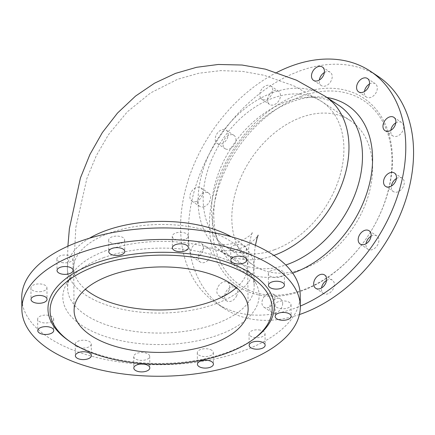 <?xml version="1.0" encoding="UTF-8"?>
<svg xmlns="http://www.w3.org/2000/svg" width="435" height="435" viewBox="0 0 435 435"><rect width="100%" height="100%" fill="white"/><g stroke="black" fill="none" stroke-linecap="round" stroke-linejoin="round"><path stroke-width="0.33" stroke-dasharray="2.17 1.63" d="M301.178 96.396A111.039 78.517 -56.3 0 0 219.925 261.092A111.039 78.517 -56.3 0 0 367.493 236.711A111.039 78.517 -56.3 0 0 384.458 125.139A111.039 78.517 -56.3 0 0 301.178 96.396M302.983 268.912A87.022 61.536 123.7 0 1 253.871 265.491A87.022 61.536 123.7 0 1 251.011 158.949A87.022 61.536 123.7 0 1 350.507 120.74A87.022 61.536 123.7 0 1 367.744 197.68A87.022 61.536 123.7 0 1 302.983 268.912M106.02 250.609A93.286 45.822 179.4 0 0 70.758 276.133A93.286 45.822 179.4 0 0 67.599 288.215A93.286 45.822 179.4 0 0 161.363 333.058A93.286 45.822 179.4 0 0 254.165 286.257A93.286 45.822 179.4 0 0 250.756 274.246A93.286 45.822 179.4 0 0 106.02 250.609M338.832 105.411A93.286 65.962 -56.3 0 0 307.273 97.282A93.286 65.962 -56.3 0 0 286.187 101.746A93.286 65.962 -56.3 0 0 215.635 234.552A93.286 65.962 -56.3 0 0 235.243 260.587A93.286 65.962 -56.3 0 0 285.751 265.002M327.017 97.522A98.163 69.41 -56.3 0 0 314.478 96.913A98.163 69.41 -56.3 0 0 292.287 101.605A98.163 69.41 -56.3 0 0 218.049 241.349A98.163 69.41 -56.3 0 0 292.673 273.098M200.247 255.062A8.004 5.66 123.7 0 1 192.498 256.867A8.004 5.66 123.7 0 1 192.237 247.064A8.004 5.66 123.7 0 1 201.389 243.551A8.004 5.66 123.7 0 1 200.247 255.062M228.957 290.449A8.004 5.66 123.7 0 1 218.87 295.669A8.004 5.66 123.7 0 1 218.604 285.871A8.004 5.66 123.7 0 1 227.761 282.353A8.004 5.66 123.7 0 1 228.957 290.449M218.544 144.023A8.004 5.66 123.7 0 1 217.277 143.458A8.004 5.66 123.7 0 1 217.011 133.654A8.004 5.66 123.7 0 1 226.167 130.141A8.004 5.66 123.7 0 1 226.934 139.108A8.004 5.66 123.7 0 1 218.544 144.023M196.435 201.465A8.004 5.66 123.7 0 1 191.917 201.155A8.004 5.66 123.7 0 1 191.65 191.351A8.004 5.66 123.7 0 1 200.807 187.833A8.004 5.66 123.7 0 1 202.389 194.913A8.004 5.66 123.7 0 1 196.435 201.465M276.796 72.455A139.233 98.457 -56.3 0 0 185.778 188.42A139.233 98.457 -56.3 0 0 215.874 302.901A139.233 98.457 -56.3 0 0 294.451 308.377A139.233 98.457 -56.3 0 0 300.324 306.066M260.657 98.12A8.004 5.66 123.7 0 1 262.185 88.544A8.004 5.66 123.7 0 1 270.673 85.923A8.004 5.66 123.7 0 1 270.94 95.727A8.004 5.66 123.7 0 1 261.783 99.24A8.004 5.66 123.7 0 1 260.657 98.12M274.882 298.144A8.004 5.66 123.7 0 1 271.005 306.006A8.004 5.66 123.7 0 1 263.963 307.17A8.004 5.66 123.7 0 1 263.697 297.366A8.004 5.66 123.7 0 1 272.854 293.853A8.004 5.66 123.7 0 1 274.882 298.144M208.022 260.26A8.004 5.66 123.7 0 1 200.279 262.06A8.004 5.66 123.7 0 1 200.013 252.256A8.004 5.66 123.7 0 1 209.17 248.744A8.004 5.66 123.7 0 1 208.022 260.26M396.399 178.551A8.004 5.66 123.7 0 1 397.715 177.926A8.004 5.66 123.7 0 1 402.234 178.241A8.004 5.66 123.7 0 1 402.495 188.045A8.004 5.66 123.7 0 1 393.343 191.558A8.004 5.66 123.7 0 1 391.391 186.055M236.738 295.642A8.004 5.66 123.7 0 1 226.646 300.862A8.004 5.66 123.7 0 1 226.385 291.064A8.004 5.66 123.7 0 1 235.536 287.546A8.004 5.66 123.7 0 1 236.738 295.642M324.358 72.536A8.004 5.66 123.7 0 1 330.187 72.226A8.004 5.66 123.7 0 1 330.448 82.03A8.004 5.66 123.7 0 1 321.296 85.543A8.004 5.66 123.7 0 1 319.263 81.253A8.004 5.66 123.7 0 1 319.344 80.04M226.325 149.216A8.004 5.66 123.7 0 1 225.053 148.65A8.004 5.66 123.7 0 1 224.792 138.852A8.004 5.66 123.7 0 1 233.943 135.334A8.004 5.66 123.7 0 1 234.715 144.3A8.004 5.66 123.7 0 1 226.325 149.216M204.211 206.663A8.004 5.66 123.7 0 1 199.692 206.348A8.004 5.66 123.7 0 1 199.431 196.544A8.004 5.66 123.7 0 1 208.582 193.031A8.004 5.66 123.7 0 1 210.17 200.105A8.004 5.66 123.7 0 1 204.211 206.663M299.933 93.759A113.127 79.996 -56.3 0 0 217.147 261.549A113.127 79.996 -56.3 0 0 367.493 236.711A113.127 79.996 -56.3 0 0 384.779 123.04A113.127 79.996 -56.3 0 0 299.933 93.759M378.271 76.495A139.233 98.457 -56.3 0 0 219.077 137.629A139.233 98.457 -56.3 0 0 223.655 308.094A139.233 98.457 -56.3 0 0 299.421 314.559M326.533 280.466A8.004 5.66 123.7 0 1 332.362 280.156A8.004 5.66 123.7 0 1 333.487 281.276A8.004 5.66 123.7 0 1 331.959 290.852A8.004 5.66 123.7 0 1 323.471 293.473A8.004 5.66 123.7 0 1 321.525 287.97M268.438 103.312A8.004 5.66 123.7 0 1 269.966 93.737A8.004 5.66 123.7 0 1 278.454 91.116A8.004 5.66 123.7 0 1 278.715 100.92A8.004 5.66 123.7 0 1 269.564 104.433A8.004 5.66 123.7 0 1 268.438 103.312M371.044 236.248A8.004 5.66 123.7 0 1 375.601 235.373A8.004 5.66 123.7 0 1 376.873 235.939A8.004 5.66 123.7 0 1 377.134 245.737A8.004 5.66 123.7 0 1 367.983 249.255A8.004 5.66 123.7 0 1 366.031 243.752M282.663 303.336A8.004 5.66 123.7 0 1 278.781 311.199A8.004 5.66 123.7 0 1 271.739 312.363A8.004 5.66 123.7 0 1 271.478 302.559A8.004 5.66 123.7 0 1 280.629 299.046A8.004 5.66 123.7 0 1 282.663 303.336M395.817 122.839A8.004 5.66 123.7 0 1 401.646 122.529A8.004 5.66 123.7 0 1 401.913 132.332A8.004 5.66 123.7 0 1 392.756 135.845A8.004 5.66 123.7 0 1 390.809 130.342M369.445 84.037A8.004 5.66 123.7 0 1 375.274 83.727A8.004 5.66 123.7 0 1 375.541 93.525A8.004 5.66 123.7 0 1 366.384 97.043A8.004 5.66 123.7 0 1 364.438 91.54M103.247 257.803A98.163 48.214 -0.6 0 1 255.546 282.668A98.163 48.214 -0.6 0 1 161.483 344.553A98.163 48.214 -0.6 0 1 66.142 284.653A98.163 48.214 -0.6 0 1 103.247 257.803M90.567 345.684A8.004 3.931 179.4 0 0 91.258 344.063A8.004 3.931 179.4 0 0 83.215 340.213A8.004 3.931 179.4 0 0 75.25 344.232A8.004 3.931 179.4 0 0 81.611 348.005A8.004 3.931 179.4 0 0 90.567 345.684M271.609 270.505A8.004 3.931 179.4 0 0 268.313 273.729A8.004 3.931 179.4 0 0 276.361 277.579A8.004 3.931 179.4 0 0 284.321 273.561A8.004 3.931 179.4 0 0 279.933 270.108A8.004 3.931 179.4 0 0 271.609 270.505M149.662 355.971A8.004 3.931 179.4 0 0 141.255 352.524A8.004 3.931 179.4 0 0 133.692 356.531A8.004 3.931 179.4 0 0 141.739 360.381A8.004 3.931 179.4 0 0 149.705 356.368A8.004 3.931 179.4 0 0 149.662 355.971M110.175 242.398A8.004 3.931 179.4 0 0 119.141 243.747A8.004 3.931 179.4 0 0 124.655 239.946A8.004 3.931 179.4 0 0 116.607 236.102A8.004 3.931 179.4 0 0 108.641 240.115A8.004 3.931 179.4 0 0 110.175 242.398M39.764 291.744A8.004 3.931 179.4 0 0 46.931 287.752A8.004 3.931 179.4 0 0 38.884 283.908A8.004 3.931 179.4 0 0 30.918 287.921A8.004 3.931 179.4 0 0 39.764 291.744M50.346 322.177A8.004 3.931 179.4 0 0 53.641 318.947A8.004 3.931 179.4 0 0 45.593 315.098A8.004 3.931 179.4 0 0 37.633 319.116A8.004 3.931 179.4 0 0 42.021 322.569A8.004 3.931 179.4 0 0 50.346 322.177M300.204 294.881A139.233 68.393 -0.6 0 1 242.86 351.007A139.233 68.393 -0.6 0 1 98.114 357.864A139.233 68.393 -0.6 0 1 21.75 297.796M260.293 330.138A8.004 3.931 179.4 0 0 249.032 333.841A8.004 3.931 179.4 0 0 257.08 337.69A8.004 3.931 179.4 0 0 265.046 333.672A8.004 3.931 179.4 0 0 260.293 330.138M61.661 262.539A8.004 3.931 179.4 0 0 72.922 258.836A8.004 3.931 179.4 0 0 64.875 254.992A8.004 3.931 179.4 0 0 56.909 259.004A8.004 3.931 179.4 0 0 61.661 262.539M282.19 300.938A8.004 3.931 179.4 0 0 275.023 304.924A8.004 3.931 179.4 0 0 283.071 308.774A8.004 3.931 179.4 0 0 291.037 304.756A8.004 3.931 179.4 0 0 282.19 300.938M211.78 350.284A8.004 3.931 179.4 0 0 202.813 348.93A8.004 3.931 179.4 0 0 197.3 352.731A8.004 3.931 179.4 0 0 205.347 356.58A8.004 3.931 179.4 0 0 213.313 352.562A8.004 3.931 179.4 0 0 211.78 350.284M231.387 246.993A8.004 3.931 179.4 0 0 230.697 248.619A8.004 3.931 179.4 0 0 238.744 252.463A8.004 3.931 179.4 0 0 246.705 248.45A8.004 3.931 179.4 0 0 240.343 244.671A8.004 3.931 179.4 0 0 231.387 246.993M172.298 236.705A8.004 3.931 179.4 0 0 180.699 240.153A8.004 3.931 179.4 0 0 188.263 236.145A8.004 3.931 179.4 0 0 180.215 232.295A8.004 3.931 179.4 0 0 172.249 236.314A8.004 3.931 179.4 0 0 172.298 236.705M254.845 338.218A113.127 55.566 -0.6 0 1 68.007 340.175M89.371 238.249A93.286 45.822 179.4 0 0 67.392 268.21A93.286 45.822 179.4 0 0 118.554 308.458A93.286 45.822 179.4 0 0 215.537 303.858A93.286 45.822 179.4 0 0 253.953 266.258A93.286 45.822 179.4 0 0 231.349 236.765M325.331 96.396A93.286 65.962 -56.3 0 0 218.669 137.357A93.286 65.962 -56.3 0 0 221.736 251.566A93.286 65.962 -56.3 0 0 273.876 255.416M236.428 287.665A87.022 42.744 179.4 0 0 247.689 266.323A87.022 42.744 179.4 0 0 160.227 224.493A87.022 42.744 179.4 0 0 73.656 268.145A87.022 42.744 179.4 0 0 85.363 289.248M274.327 249.777A87.022 61.536 -56.3 0 0 339.082 178.546A87.022 61.536 -56.3 0 0 321.851 101.605A87.022 61.536 -56.3 0 0 222.356 139.814A87.022 61.536 -56.3 0 0 225.216 246.357A87.022 61.536 -56.3 0 0 274.327 249.777M67.882 246.221L67.392 268.21L67.599 288.215M255.399 245.324L254.731 250L253.953 266.258L254.165 286.257M235.243 260.587L218.441 249.657C218.125 250.043 229.816 252.604 240.446 248.287C251.354 244.742 258.646 235.248 258.156 235.161M215.874 302.901L223.655 308.094M191.917 201.155L199.692 206.348M200.807 187.833L208.582 193.031M315.69 288.28L323.471 293.473M324.581 274.958L332.362 280.156M217.277 143.458L225.053 148.65M226.167 130.141L233.943 135.334M261.783 99.24L269.564 104.433M270.673 85.923L278.454 91.116M313.515 80.35L321.296 85.543M322.406 67.033L330.187 72.226M360.202 244.062L367.983 249.255M369.092 230.746L376.873 235.939M218.87 295.669L226.646 300.862M227.761 282.353L235.536 287.546M263.963 307.17L271.739 312.363M272.854 293.853L280.629 299.046M385.562 186.365L393.343 191.558M394.453 173.048L402.234 178.241M384.98 130.652L392.756 135.845M393.871 117.336L401.646 122.529M192.498 256.867L200.279 262.06M201.389 243.551L209.17 248.744M358.609 91.85L366.384 97.043M367.499 78.534L375.274 83.727M215.635 234.552L218.049 241.349M307.273 97.282L314.478 96.913M37.633 319.116L37.753 330.638M53.641 318.947L53.761 330.469M249.032 333.841L249.152 345.363M265.046 333.672L265.165 345.194M30.918 287.921L31.037 299.443M46.931 287.752L47.051 299.275M56.909 259.004L57.034 270.526M72.922 258.836L73.042 270.358M108.641 240.115L108.761 251.637M124.655 239.946L124.774 251.468M275.023 304.924L275.143 316.446M291.037 304.756L291.156 316.278M133.692 356.531L133.811 368.053M149.705 356.368L149.825 367.885M197.3 352.731L197.425 364.253M213.313 352.562L213.433 364.084M268.313 273.729L268.433 285.251M284.321 273.561L284.446 285.083M230.697 248.619L230.816 260.135M246.705 248.45L246.824 259.972M75.25 344.232L75.369 355.748M91.258 344.063L91.383 355.585M172.249 236.314L172.374 247.836M188.263 236.145L188.382 247.667M70.758 276.133L66.142 284.653M250.756 274.246L255.546 282.668M350.507 120.74L321.851 101.605L293.87 85.88L263.898 75.239L242.474 71.373L220.632 70.633L198.838 73.238L177.676 79.257L150.7 92.856L127.346 111.8L108.636 134.442L96.347 155.589L86.924 178.317L75.837 227.44L73.656 268.145L74.102 310.59M253.871 265.491L225.216 246.357L220.697 243.812C222.154 245.209 228.022 244.736 238.298 242.404C247.656 237.57 252.447 234.15 252.664 232.143C251.963 232.1 250.631 237.379 248.668 247.966L247.689 266.323L248.135 308.768"/><path stroke-width="0.65" d="M95.814 266.084A111.039 54.544 -0.6 0 1 238.255 269.83A111.039 54.544 -0.6 0 1 253.137 339.474A111.039 54.544 -0.6 0 1 69.741 341.393A111.039 54.544 -0.6 0 1 95.814 266.084M212.296 343.846A87.022 42.744 -0.6 0 1 121.827 348.13A87.022 42.744 -0.6 0 1 74.102 310.59A87.022 42.744 -0.6 0 1 160.667 266.938A87.022 42.744 -0.6 0 1 248.135 308.768A87.022 42.744 -0.6 0 1 212.296 343.846M285.751 265.002A93.286 65.962 -56.3 0 0 287.888 264.252A93.286 65.962 -56.3 0 0 357.309 187.893A93.286 65.962 -56.3 0 0 338.832 105.411L325.331 96.396L296.436 80.165L265.432 69.16L242.094 65.032L218.283 64.472L196.571 67.305L175.484 73.39L154.599 83.156L135.568 96.059L117.499 113.056L102.355 132.561L89.925 154.468L80.431 177.942L69.404 228.473L67.882 246.221M292.673 273.098A98.163 69.41 -56.3 0 0 370.604 178.78A98.163 69.41 -56.3 0 0 327.017 97.522M389.934 172.733A8.004 5.66 123.7 0 1 394.453 173.048A8.004 5.66 123.7 0 1 394.714 182.852A8.004 5.66 123.7 0 1 385.562 186.365A8.004 5.66 123.7 0 1 383.974 179.291A8.004 5.66 123.7 0 1 389.934 172.733M311.487 76.06A8.004 5.66 123.7 0 1 315.364 68.197A8.004 5.66 123.7 0 1 322.406 67.033A8.004 5.66 123.7 0 1 322.667 76.837A8.004 5.66 123.7 0 1 313.515 80.35A8.004 5.66 123.7 0 1 311.487 76.06M300.324 306.066A139.233 98.457 -56.3 0 0 399.096 191.068A139.233 98.457 -56.3 0 0 370.495 71.302A139.233 98.457 -56.3 0 0 276.796 72.455M325.706 276.084A8.004 5.66 123.7 0 1 324.184 285.659A8.004 5.66 123.7 0 1 315.69 288.28A8.004 5.66 123.7 0 1 315.429 278.476A8.004 5.66 123.7 0 1 324.581 274.958A8.004 5.66 123.7 0 1 325.706 276.084M367.82 230.18A8.004 5.66 123.7 0 1 369.092 230.746A8.004 5.66 123.7 0 1 369.353 240.544A8.004 5.66 123.7 0 1 360.202 244.062A8.004 5.66 123.7 0 1 359.43 235.096A8.004 5.66 123.7 0 1 367.82 230.18M386.122 119.136A8.004 5.66 123.7 0 1 393.871 117.336A8.004 5.66 123.7 0 1 394.132 127.14A8.004 5.66 123.7 0 1 384.98 130.652A8.004 5.66 123.7 0 1 386.122 119.136M357.407 83.754A8.004 5.66 123.7 0 1 367.499 78.534A8.004 5.66 123.7 0 1 367.76 88.332A8.004 5.66 123.7 0 1 358.609 91.85A8.004 5.66 123.7 0 1 357.407 83.754M391.391 186.055A8.004 5.66 123.7 0 1 396.399 178.551M319.344 80.04A8.004 5.66 123.7 0 1 324.358 72.536M299.421 314.559A139.233 98.457 -56.3 0 0 302.233 313.57A139.233 98.457 -56.3 0 0 405.844 199.6A139.233 98.457 -56.3 0 0 378.271 76.495L370.495 71.302M321.525 287.97A8.004 5.66 123.7 0 1 326.533 280.466M366.031 243.752A8.004 5.66 123.7 0 1 371.044 236.248M390.809 130.342A8.004 5.66 123.7 0 1 393.903 124.328A8.004 5.66 123.7 0 1 395.817 122.839M364.438 91.54A8.004 5.66 123.7 0 1 365.188 88.947A8.004 5.66 123.7 0 1 369.445 84.037M21.87 309.318L21.75 297.796A139.233 68.393 -0.6 0 1 160.259 227.951A139.233 68.393 -0.6 0 1 300.204 294.881L300.324 306.403A139.233 68.393 -0.6 0 1 242.98 362.524A139.233 68.393 -0.6 0 1 98.234 369.386A139.233 68.393 -0.6 0 1 21.87 309.318A139.233 68.393 -0.6 0 1 160.384 239.473A139.233 68.393 -0.6 0 1 300.324 306.403M90.692 357.206A8.004 3.931 179.4 0 0 91.383 355.585A8.004 3.931 179.4 0 0 83.335 351.736A8.004 3.931 179.4 0 0 75.369 355.748A8.004 3.931 179.4 0 0 81.731 359.527A8.004 3.931 179.4 0 0 90.692 357.206M271.728 282.027A8.004 3.931 179.4 0 0 268.433 285.251A8.004 3.931 179.4 0 0 276.481 289.101A8.004 3.931 179.4 0 0 284.446 285.083A8.004 3.931 179.4 0 0 280.053 281.63A8.004 3.931 179.4 0 0 271.728 282.027M149.781 367.493A8.004 3.931 179.4 0 0 141.375 364.046A8.004 3.931 179.4 0 0 133.811 368.053A8.004 3.931 179.4 0 0 141.859 371.903A8.004 3.931 179.4 0 0 149.825 367.885A8.004 3.931 179.4 0 0 149.781 367.493M110.294 253.915A8.004 3.931 179.4 0 0 119.266 255.269A8.004 3.931 179.4 0 0 124.774 251.468A8.004 3.931 179.4 0 0 116.727 247.618A8.004 3.931 179.4 0 0 108.761 251.637A8.004 3.931 179.4 0 0 110.294 253.915M39.884 303.266A8.004 3.931 179.4 0 0 47.051 299.275A8.004 3.931 179.4 0 0 39.003 295.425A8.004 3.931 179.4 0 0 31.037 299.443A8.004 3.931 179.4 0 0 39.884 303.266M50.465 333.694A8.004 3.931 179.4 0 0 53.761 330.469A8.004 3.931 179.4 0 0 45.718 326.62A8.004 3.931 179.4 0 0 37.753 330.638A8.004 3.931 179.4 0 0 42.141 334.091A8.004 3.931 179.4 0 0 50.465 333.694M69.741 341.393L68.007 340.175A113.127 55.566 -0.6 0 1 94.569 263.447A113.127 55.566 -0.6 0 1 239.685 267.264A113.127 55.566 -0.6 0 1 254.845 338.218L253.137 339.474M260.413 341.66A8.004 3.931 179.4 0 0 249.152 345.363A8.004 3.931 179.4 0 0 257.199 349.213A8.004 3.931 179.4 0 0 265.165 345.194A8.004 3.931 179.4 0 0 260.413 341.66M61.786 274.061A8.004 3.931 179.4 0 0 73.042 270.358A8.004 3.931 179.4 0 0 64.994 266.508A8.004 3.931 179.4 0 0 57.034 270.526A8.004 3.931 179.4 0 0 61.786 274.061M282.31 312.455A8.004 3.931 179.4 0 0 275.143 316.446A8.004 3.931 179.4 0 0 283.19 320.296A8.004 3.931 179.4 0 0 291.156 316.278A8.004 3.931 179.4 0 0 282.31 312.455M211.905 361.806A8.004 3.931 179.4 0 0 202.933 360.452A8.004 3.931 179.4 0 0 197.425 364.253A8.004 3.931 179.4 0 0 205.467 368.102A8.004 3.931 179.4 0 0 213.433 364.084A8.004 3.931 179.4 0 0 211.905 361.806M231.507 258.515A8.004 3.931 179.4 0 0 230.816 260.135A8.004 3.931 179.4 0 0 238.864 263.985A8.004 3.931 179.4 0 0 246.824 259.972A8.004 3.931 179.4 0 0 240.463 256.193A8.004 3.931 179.4 0 0 231.507 258.515M172.418 248.227A8.004 3.931 179.4 0 0 180.819 251.675A8.004 3.931 179.4 0 0 188.382 247.667A8.004 3.931 179.4 0 0 180.335 243.817A8.004 3.931 179.4 0 0 172.374 247.836A8.004 3.931 179.4 0 0 172.418 248.227M231.349 236.765A93.286 45.822 179.4 0 0 105.808 230.61A93.286 45.822 179.4 0 0 89.371 238.249M273.876 255.416A93.286 65.962 -56.3 0 0 274.382 255.236A93.286 65.962 -56.3 0 0 343.802 178.877A93.286 65.962 -56.3 0 0 325.331 96.396M85.363 289.248A87.022 42.744 179.4 0 0 211.85 301.401A87.022 42.744 179.4 0 0 236.428 287.665M255.399 245.324L257.194 237.657L258.156 235.161"/></g></svg>
